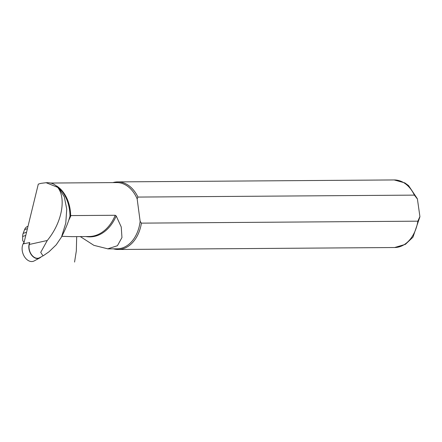 <?xml version="1.0" encoding="UTF-8"?>
<svg xmlns="http://www.w3.org/2000/svg" width="442" height="442" viewBox="0 0 442 442"><rect width="100%" height="100%" fill="white"/><g stroke="black" fill="none" stroke-linecap="round" stroke-linejoin="round"><path stroke-width="0.66" d="M80.295 236.586L93.875 245.338L107.804 248.829L117.417 245.719L121.959 237.553L121.241 226.967L116.207 215.961L115.251 215.271L70.935 215.585L69.924 216.365C68.261 222.42 65.449 229.31 61.499 237.023L56.206 244.835L48.951 251.829L43.029 255.907L40.719 252.36L47.272 240.492C67.659 215.685 66.974 181.491 46.112 182.717L40.94 183.358L38.299 184.126L23.735 243.785L29.758 242.542L29.288 244.47A9.486 6.497 71.5 0 0 31.736 254.968A9.486 6.497 71.5 0 0 39.553 257.747L42.404 256.222M61.499 237.023L65.781 223.077L66.742 209.154L64.311 196.85L58.681 187.734L46.112 182.717M107.804 248.879L117.152 248.813A33.117 23.553 -90.4 0 0 140.147 221.332L141.407 223.133L417.85 221.177L419.9 216.53L417.414 199.016L414.375 195.121L137.932 197.071L137.153 198.883L140.147 221.332M137.153 198.883A33.117 23.553 -90.4 0 0 116.682 182.579L50.139 183.049M71.88 236.647L61.869 236.321M137.932 197.071A33.796 24.034 -90.4 0 0 117.694 181.894A33.796 24.034 -90.4 0 0 112.92 182.607M113.384 248.84A33.796 24.034 -90.4 0 0 118.174 249.481A33.796 24.034 -90.4 0 0 141.407 223.133M24.095 242.31L22.702 240.691L22.652 236.476A8.111 5.553 -108.5 0 1 23.161 233.376L24.592 229.613A8.785 6.017 -108.5 0 1 27.608 226.448L28.001 226.315M40.946 257.006A9.757 6.68 -108.5 0 1 39.658 257.995A9.757 6.68 -108.5 0 1 30.984 254.238A9.757 6.68 -108.5 0 1 29.758 242.542M39.658 257.995L34.128 260.951A10.812 7.404 -108.5 0 1 23.979 255.879A10.812 7.404 -108.5 0 1 24.061 242.454M29.288 244.47L47.272 240.492M69.974 216.226A33.481 23.813 -90.4 0 0 59.874 188.927L58.681 187.734M70.659 215.641A33.117 23.553 -90.4 0 0 56.642 185.972M68.72 220.193A43.255 30.763 -90.4 0 0 70.935 215.585M71.201 236.652L88.991 236.525A43.255 30.763 -90.4 0 0 115.251 215.271M85.952 236.547A43.62 31.023 -90.4 0 0 116.207 215.961M419.872 216.95L412.955 237.188L405.402 244.343L394.618 247.526A33.796 24.034 -90.4 0 0 417.85 221.177M414.375 195.121A33.796 24.034 -90.4 0 0 394.142 179.944L117.694 181.894M23.161 233.376L26.553 232.238M27.426 228.663L24.592 229.613M25.774 235.431L22.652 236.476M394.618 247.526L118.174 249.481M394.142 179.944L404.822 182.889L408.563 185.601L417.254 198.591M76.693 236.614L76.317 250.962L74.571 262.056"/></g></svg>
